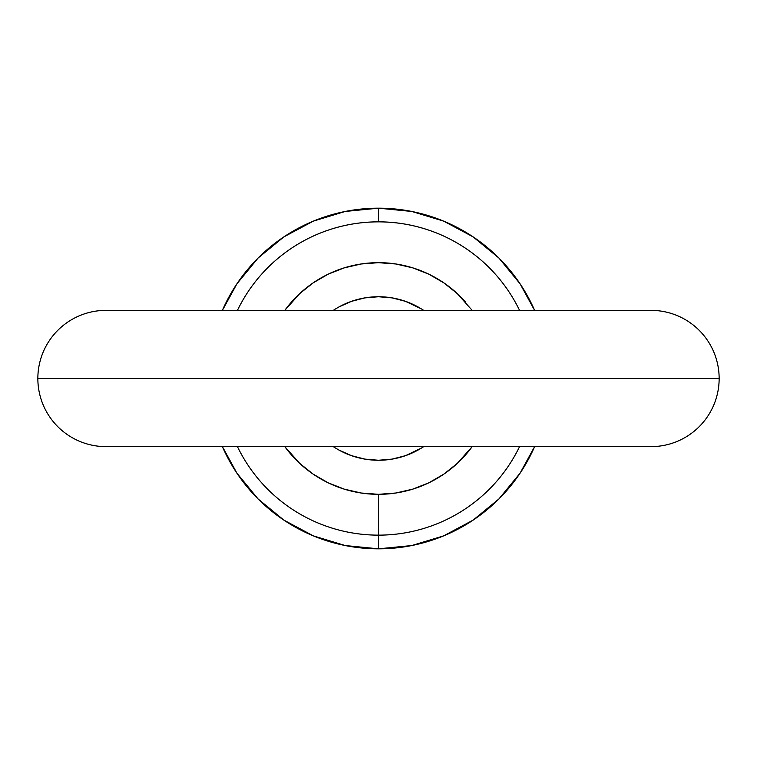 <?xml version="1.0" encoding="UTF-8"?>
<svg xmlns="http://www.w3.org/2000/svg" width="757" height="757" viewBox="0 0 757 757"><rect width="100%" height="100%" fill="white"/><g stroke="black" fill="none" stroke-linecap="round" stroke-linejoin="round"><path stroke-width="1.14" d="M651.02 310.37A68.13 68.13 0 0 1 719.15 378.5A68.13 68.13 0 0 0 651.02 310.37L105.98 310.37A68.13 68.13 0 0 0 37.85 378.5A68.13 68.13 0 0 1 105.98 310.37M37.85 378.5L719.15 378.5L37.85 378.5A68.13 68.13 0 0 0 105.98 446.63A68.13 68.13 0 0 1 37.85 378.5M421.469 448.049L405.582 455.638L392.24 459.092L378.5 460.256L364.76 459.092L351.418 455.638L338.843 449.999A81.756 81.756 0 0 0 378.5 460.256A81.756 81.756 0 0 1 333.307 446.63A81.756 81.756 0 0 0 338.824 449.989M338.824 307.011A81.756 81.756 0 0 0 333.307 310.37A81.756 81.756 0 0 1 378.5 296.744A81.756 81.756 0 0 0 364.779 297.908L378.5 296.744L392.24 297.908L405.582 301.362L421.469 308.951M364.751 297.908A81.756 81.756 0 0 0 338.862 306.992L351.418 301.362L364.76 297.908M237.443 446.63A156.642 156.642 0 0 0 378.5 535.142L378.5 494.321A115.821 115.821 0 0 1 284.831 446.63L299.725 463.407L313.256 474.194L328.245 482.852L344.359 489.173L361.24 493.025L378.5 494.321L395.76 493.025L412.641 489.173L428.755 482.852L443.744 474.194L457.275 463.407L472.169 446.63A115.821 115.821 0 0 1 378.5 494.321L378.5 548.825A170.325 170.325 0 0 0 534.603 446.63L520.116 473.125L498.939 498.939L473.125 520.116L443.678 535.861L411.732 545.551L378.5 548.825L378.5 535.142A156.642 156.642 0 0 1 237.443 446.63M651.02 446.63A68.13 68.13 0 0 0 719.15 378.5A68.13 68.13 0 0 1 651.02 446.63L105.98 446.63M237.443 310.37A156.642 156.642 0 0 1 519.557 310.37A156.642 156.642 0 0 0 378.5 221.858L378.5 208.175L378.5 221.858A156.642 156.642 0 0 0 258.998 277.223M534.603 310.37A170.325 170.325 0 0 0 222.397 310.37L236.884 283.875L258.061 258.061L283.875 236.884L313.322 221.139L345.268 211.449L378.5 208.175L411.732 211.449L443.678 221.139L473.125 236.884L498.939 258.061L520.116 283.875L534.603 310.37M519.557 446.63A156.642 156.642 0 0 1 378.5 535.142A156.642 156.642 0 0 0 516.558 452.516M472.169 310.37L457.275 293.593L443.744 282.806L428.755 274.148L412.641 267.827L395.76 263.975L378.5 262.679L361.24 263.975L344.359 267.827L328.245 274.148L313.256 282.806L299.725 293.593L284.831 310.37A115.821 115.821 0 0 1 465.3 301.806M335.531 308.951L338.843 307.001M222.397 446.63A170.325 170.325 0 0 0 378.5 548.825L345.268 545.551L313.322 535.861L283.875 520.116L258.061 498.939L236.884 473.125L222.397 446.63M338.843 449.999L335.531 448.049M393.441 458.874L398.21 457.843M407.919 454.777L409.736 454.049M409.83 454.011L413.19 452.535M413.19 304.465L409.83 302.989M409.783 302.97L407.919 302.223M398.21 299.157L393.441 298.126M363.559 298.126L358.79 299.157M349.081 302.223L347.264 302.951M347.17 302.989L343.81 304.465M343.81 452.535L347.17 454.011M347.217 454.03L349.081 454.777M358.79 457.843L363.559 458.874M418.176 449.989A81.756 81.756 0 0 0 423.693 446.63A81.756 81.756 0 0 1 378.5 460.256A81.756 81.756 0 0 0 392.221 459.092M418.138 306.992A81.756 81.756 0 0 0 378.5 296.744A81.756 81.756 0 0 1 423.693 310.37A81.756 81.756 0 0 0 418.176 307.011M392.249 459.092A81.756 81.756 0 0 0 418.138 450.008"/></g></svg>
